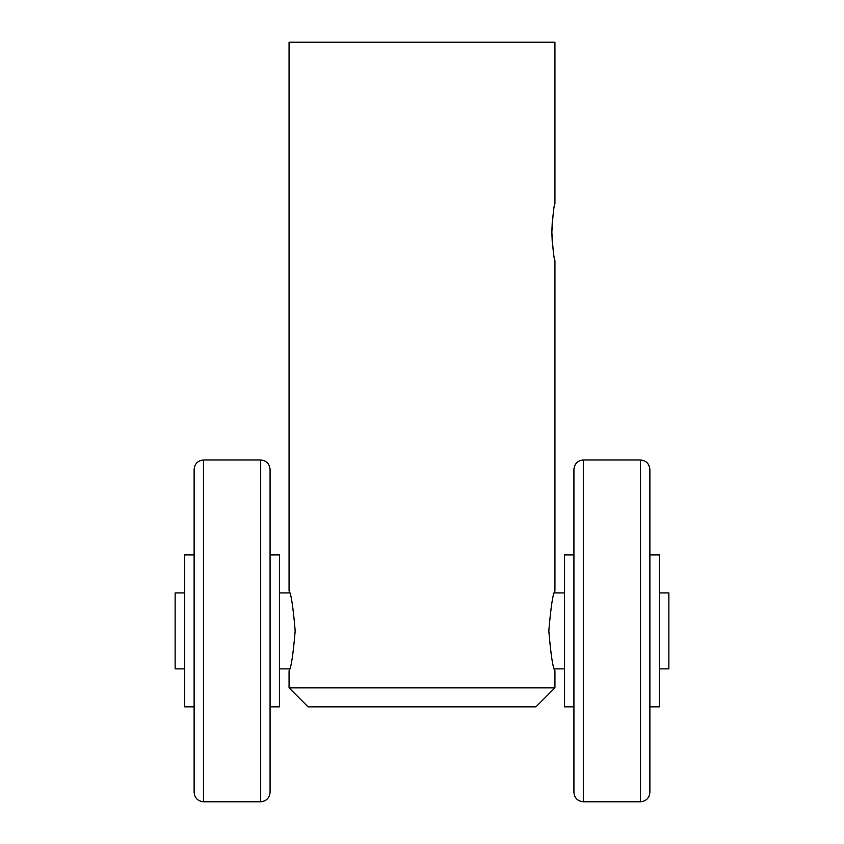 <?xml version="1.0" encoding="UTF-8"?>
<svg xmlns="http://www.w3.org/2000/svg" width="844" height="844" viewBox="0 0 844 844"><rect width="100%" height="100%" fill="white"/><g stroke="black" fill="none" stroke-linecap="round" stroke-linejoin="round"><path stroke-width="1.27" d="M535.94 706.85L308.06 706.85L289.07 687.86L554.93 687.86L535.94 706.85M289.07 687.86L289.07 670.769C291.074 668.427 293.111 655.134 295.189 630.89C293.111 606.646 291.074 593.353 289.07 591.011L289.07 42.2L554.93 42.2L554.93 203.615C553.907 205.303 552.883 214.798 551.839 232.1L552.303 221.181M564.425 668.87L554.371 668.87L554.93 670.769C552.925 668.416 550.889 655.123 548.811 630.89C550.889 606.667 552.925 593.374 554.93 591.011L554.371 592.91L564.425 592.91M554.93 670.769L554.93 687.86M552.293 242.945L551.839 232.1C552.883 249.413 553.907 258.908 554.93 260.585L554.93 591.011M184.625 592.91L175.13 592.91L175.13 668.87L184.625 668.87M659.375 592.91L668.87 592.91L668.87 668.87L659.375 668.87M649.88 630.89L649.88 792.305C649.321 798.076 646.156 801.241 640.385 801.8L640.385 459.98C646.156 460.539 649.321 463.704 649.88 469.475L649.88 630.89M583.415 801.8L583.415 459.98C577.644 460.539 574.479 463.704 573.92 469.475L573.92 792.305C574.479 798.076 577.644 801.241 583.415 801.8L640.385 801.8M573.92 630.89L573.92 773.315M270.08 630.89L270.08 792.305C269.521 798.076 266.356 801.241 260.585 801.8L260.585 459.98C266.356 460.539 269.521 463.704 270.08 469.475L270.08 630.89M203.615 801.8L203.615 459.98C197.844 460.539 194.679 463.704 194.12 469.475L194.12 792.305C194.679 798.076 197.844 801.241 203.615 801.8L260.585 801.8M194.12 630.89L194.12 773.315M194.12 554.93L184.625 554.93L184.625 706.85L194.12 706.85M649.88 554.93L659.375 554.93L659.375 706.85L649.88 706.85M270.08 554.93L279.575 554.93L279.575 706.85L270.08 706.85M573.92 554.93L564.425 554.93L564.425 706.85L573.92 706.85M279.575 668.87L289.629 668.87M279.575 592.91L289.629 592.91M583.415 459.98L640.385 459.98M203.615 459.98L260.585 459.98"/></g></svg>
